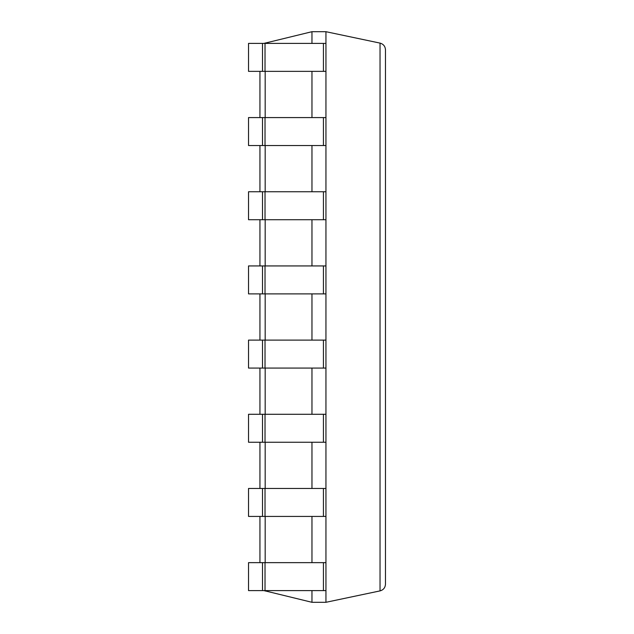 <?xml version="1.0" encoding="UTF-8"?>
<svg xmlns="http://www.w3.org/2000/svg" width="634" height="634" viewBox="0 0 634 634"><rect width="100%" height="100%" fill="white"/><g stroke="black" fill="none" stroke-linecap="round" stroke-linejoin="round"><path stroke-width="0.95" d="M262.508 43.397L262.508 71.357L248.528 71.357L248.528 43.397L325.947 43.397L325.947 31.7L311.968 31.7L263.982 43.397M311.968 590.603L311.968 602.3L263.982 590.603M311.968 31.7L311.968 43.397M311.968 71.357L311.968 117.575M311.968 145.535L311.968 191.753M311.968 219.713L311.968 265.931M311.968 293.891L311.968 340.109M311.968 368.069L311.968 414.287M311.968 442.247L311.968 488.465M311.968 516.425L311.968 562.643M259.94 71.357L259.94 117.575M259.94 145.535L259.94 191.753M259.94 219.713L259.94 265.931M259.94 293.891L259.94 340.109M259.94 368.069L259.94 414.287M259.94 442.247L259.94 488.465M259.94 516.425L259.94 562.643M311.968 602.3L325.947 602.3L380.035 590.896C383.419 589.929 385.226 587.694 385.472 584.191L385.472 49.809C385.226 46.306 383.419 44.071 380.035 43.104L380.035 590.896M262.508 71.357L325.947 71.357L325.947 602.3M325.947 31.7L380.035 43.104M262.508 590.603L248.528 590.603L248.528 562.643L262.508 562.643L262.508 590.603L325.947 590.603M262.508 562.643L325.947 562.643M262.508 516.425L248.528 516.425L248.528 488.465L262.508 488.465L262.508 516.425L325.947 516.425M262.508 488.465L325.947 488.465M262.508 442.247L248.528 442.247L248.528 414.287L262.508 414.287L262.508 442.247L325.947 442.247M262.508 414.287L325.947 414.287M262.508 368.069L248.528 368.069L248.528 340.109L262.508 340.109L262.508 368.069L325.947 368.069M262.508 340.109L325.947 340.109M262.508 293.891L248.528 293.891L248.528 265.931L262.508 265.931L262.508 293.891L325.947 293.891M262.508 265.931L325.947 265.931M262.508 219.713L248.528 219.713L248.528 191.753L262.508 191.753L262.508 219.713L325.947 219.713M262.508 191.753L325.947 191.753M262.508 145.535L248.528 145.535L248.528 117.575L262.508 117.575L262.508 145.535L325.947 145.535M262.508 117.575L325.947 117.575M325.947 43.397L325.947 71.357M265.178 42.985L265.178 43.397M265.178 71.357L265.178 117.575M265.178 145.535L265.178 191.753M265.178 219.713L265.178 265.931M265.178 293.891L265.178 340.109M265.178 368.069L265.178 414.287M265.178 442.247L265.178 488.465M265.178 516.425L265.178 562.643M265.178 590.603L265.178 591.015M265.02 562.643L265.02 590.603M323.435 562.643L323.435 590.603M265.02 488.465L265.02 516.425M323.435 488.465L323.435 516.425M265.02 414.287L265.02 442.247M323.435 414.287L323.435 442.247M265.02 340.109L265.02 368.069M323.435 340.109L323.435 368.069M265.02 265.931L265.02 293.891M323.435 265.931L323.435 293.891M265.02 191.753L265.02 219.713M323.435 191.753L323.435 219.713M265.02 117.575L265.02 145.535M323.435 117.575L323.435 145.535M265.02 43.397L265.02 71.357M323.435 43.397L323.435 71.357"/></g></svg>
